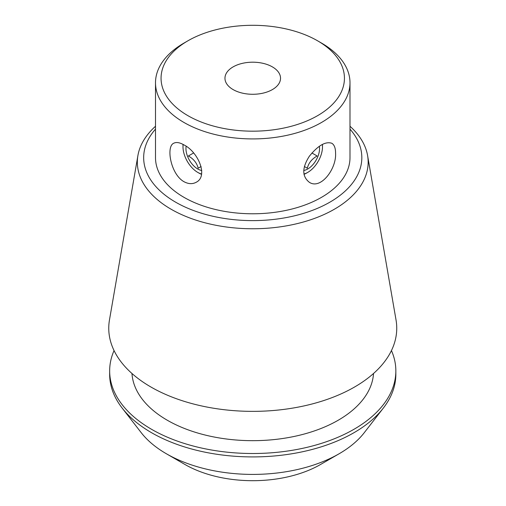 <?xml version="1.0" encoding="UTF-8"?>
<svg xmlns="http://www.w3.org/2000/svg" width="506" height="506" viewBox="0 0 506 506"><rect width="100%" height="100%" fill="white"/><g stroke="black" fill="none" stroke-linecap="round" stroke-linejoin="round"><path stroke-width="0.76" d="M272.392 66.893A27.786 16.04 180 0 1 280.533 78.24A27.786 16.04 180 0 1 252.747 94.28A27.786 16.04 180 0 1 224.961 78.24A27.786 16.04 180 0 1 242.115 63.414A27.786 16.04 180 0 1 272.392 66.893M183.159 144.469A20.841 12.03 -120 0 0 183.001 146.866A20.841 12.03 -120 0 0 197.738 172.388L198.928 173.071A22.517 13.004 60 0 0 201.502 174.317M183.001 146.866L183.001 145.494A22.517 13.004 60 0 1 183.033 144.4M183.982 181.698C170.75 174.393 165.854 146.651 173.653 143.274C176.252 141.908 179.7 142.458 183.982 144.925C198.004 151.737 208.655 176.233 196.17 182.28C192.482 184.266 188.422 184.076 183.982 181.698M335.567 153.04C336.692 168.631 320.798 190.022 309.324 182.28C301.974 176.48 301.974 167.815 309.311 156.291C318.008 145.519 325.516 141.18 331.847 143.274C334.321 144.843 335.56 148.1 335.567 153.04M322.335 144.469A20.841 12.03 -60 0 1 322.493 146.866A20.841 12.03 -60 0 1 307.762 172.388L306.573 173.071A22.517 13.004 -60 0 1 303.998 174.317M322.467 144.4A22.517 13.004 -60 0 1 322.493 145.494L322.493 146.866M184.949 464.483L166.354 453.749L184.949 464.483A95.887 55.356 0 0 0 320.551 464.483L339.147 453.749A122.18 70.543 180 0 1 166.354 453.749L166.354 453.749A122.18 70.543 180 0 1 141.212 432.668L122.123 408.026A143.09 82.617 0 0 0 151.566 432.712A143.09 82.617 0 0 0 383.377 408.026A143.09 82.617 0 0 0 395.844 374.295L395.844 370.892A143.09 82.617 0 0 0 391.448 350.569M349.994 129.119A109.075 62.972 180 0 1 252.747 220.616A109.075 62.972 180 0 1 155.5 129.119M155.5 82.775L155.5 157.638A97.247 56.147 0 0 0 183.982 197.34A97.247 56.147 0 0 0 289.963 209.509A97.247 56.147 0 0 0 349.994 157.638L349.994 82.775A97.247 56.147 180 0 1 289.963 134.647A97.247 56.147 180 0 1 183.982 122.477A97.247 56.147 180 0 1 155.5 82.775A97.247 56.147 180 0 1 183.982 43.073L187.909 40.803A91.694 52.94 180 0 1 317.585 40.803L317.585 40.803A91.694 52.94 180 0 1 317.585 115.672A91.694 52.94 180 0 1 187.916 115.672A91.694 52.94 180 0 1 187.909 40.803M321.512 43.073L317.585 40.803L321.512 43.073A97.247 56.147 180 0 1 349.994 82.775M114.052 350.569A143.09 82.617 0 0 0 109.657 370.892L109.657 374.295A143.09 82.617 0 0 0 122.123 408.026M383.377 408.026L364.282 432.668A122.18 70.543 180 0 1 339.147 453.749M109.657 370.892A143.09 82.617 0 0 0 151.566 429.309A143.09 82.617 0 0 0 307.509 447.222A143.09 82.617 0 0 0 395.844 370.892M131.965 373.491A120.864 69.784 0 0 0 167.284 420.233A120.864 69.784 0 0 0 296.914 435.849A120.864 69.784 0 0 0 373.529 373.491M155.5 126.26A115.406 66.628 0 0 0 137.917 155.513L109.467 319.969A143.995 83.136 0 0 0 150.927 387.014A143.995 83.136 0 0 0 314.403 403.358A143.995 83.136 0 0 0 396.034 319.969L367.584 155.513A115.406 66.628 0 0 0 349.994 126.26M137.917 155.513A115.406 66.628 0 0 0 171.142 209.25A115.406 66.628 0 0 0 302.164 222.343A115.406 66.628 0 0 0 367.584 155.513M306.573 173.071L307.762 172.388A20.841 12.03 -60 0 1 303.942 174.007M303.745 170.484A16.673 9.627 120 0 0 319.368 146.291M304.391 166.525L307.313 168.213C308.59 163.021 311.86 158.947 317.135 155.993L311.924 152.983M197.738 172.388A20.841 12.03 -120 0 0 201.559 174.007M201.749 170.484A16.673 9.627 60 0 1 186.132 146.291M193.57 152.983L188.358 155.993C193.589 158.897 196.866 162.97 198.181 168.213L201.103 166.525"/></g></svg>

